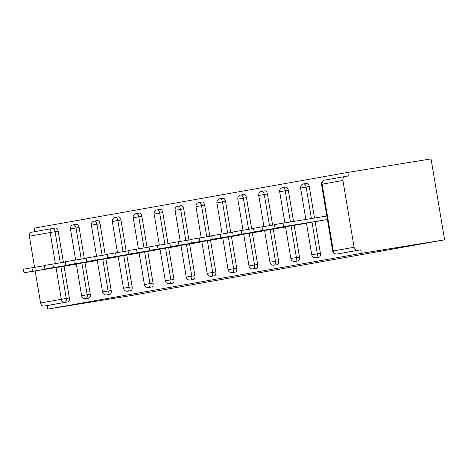 <?xml version="1.0" encoding="UTF-8"?>
<svg xmlns="http://www.w3.org/2000/svg" width="468" height="468" viewBox="0 0 468 468"><rect width="100%" height="100%" fill="white"/><g stroke="black" fill="none" stroke-linecap="round" stroke-linejoin="round"><path stroke-width="0.7" d="M345.173 176.489L324.459 180.168A3.586 2.948 79.9 0 0 324.423 180.174L345.209 176.483A3.586 2.948 79.9 0 1 345.244 176.477L348.35 175.968L347.759 172.429L34.211 228.156L34.79 231.648M347.759 172.429L431.057 158.904L444.6 239.844L131.052 295.571L47.754 309.096L361.302 253.369L444.6 239.844M55.364 263.624L50.164 232.52L29.373 236.211L34.579 267.322M35.188 270.954L40.546 302.995L61.337 299.298L56.025 267.567M64.063 266.263L69.369 297.964A3.586 2.042 80.8 0 1 67.948 301.86L44.056 306.06L47.163 305.557L47.754 309.096M67.948 301.86L47.163 305.557M44.056 306.06A3.586 2.948 -100.1 0 1 40.546 302.995M29.373 236.211A3.586 2.948 -100.1 0 1 31.66 232.204A3.586 2.948 -100.1 0 1 31.695 232.198L52.41 228.519M354.1 247.268L342.927 180.49L322.136 184.181L333.31 250.959L354.1 247.268A3.586 2.948 79.9 0 0 357.605 250.333L339.926 253.521A3.586 2.042 80.8 0 1 339.908 253.527A3.586 2.042 80.8 0 1 339.891 253.527M76.354 264.163L66.146 265.923M361.302 253.369L360.711 249.83L339.926 253.521M58.19 231.186L50.164 232.52A3.586 2.948 -100.1 0 1 52.445 228.513A3.586 2.948 -100.1 0 1 52.48 228.507A3.586 2.042 80.8 0 1 52.498 228.501L55.587 228.004A3.586 2.042 80.8 0 1 55.604 227.998A3.586 2.042 80.8 0 1 58.19 231.186L63.402 262.32M306.645 183.386A3.586 2.042 80.8 0 1 306.663 183.38A3.586 2.042 80.8 0 1 309.249 186.562L314.508 218.012M315.116 221.645L320.422 253.346A3.586 2.042 80.8 0 1 319 257.242A3.586 2.042 80.8 0 1 318.983 257.248A3.586 2.042 80.8 0 1 318.971 257.248L315.877 257.751A3.586 2.042 80.8 0 1 315.83 257.757M285.72 187.101A3.586 2.042 80.8 0 1 285.737 187.101A3.586 2.042 80.8 0 1 288.323 190.283L293.535 221.417M294.196 225.365L299.502 257.061A3.586 2.042 80.8 0 1 298.081 260.963A3.586 2.042 80.8 0 1 298.063 260.963A3.586 2.042 80.8 0 1 298.046 260.969L294.957 261.466A3.586 2.042 80.8 0 1 294.91 261.477M264.8 190.821A3.586 2.042 80.8 0 1 264.818 190.815A3.586 2.042 80.8 0 1 267.404 194.004L272.616 225.137M273.277 229.08L278.577 260.781A3.586 2.042 80.8 0 1 277.161 264.677A3.586 2.042 80.8 0 1 277.144 264.683A3.586 2.042 80.8 0 1 277.126 264.683M246.484 197.718L243.378 198.221A3.586 2.042 80.8 0 0 240.792 195.039A3.586 2.042 80.8 0 1 240.792 195.039L243.898 194.536A3.586 2.042 80.8 0 1 243.898 194.536A3.586 2.042 80.8 0 1 246.484 197.718L251.69 228.858M252.351 232.801L257.657 264.502A3.586 2.042 80.8 0 1 256.242 268.398A3.586 2.042 80.8 0 1 256.224 268.398A3.586 2.042 80.8 0 1 256.207 268.404M222.955 198.256A3.586 2.042 80.8 0 1 222.973 198.251A3.586 2.042 80.8 0 1 225.564 201.439L230.771 232.573M231.432 236.516L236.738 268.217A3.586 2.042 80.8 0 1 235.316 272.113A3.586 2.042 80.8 0 1 235.299 272.119A3.586 2.042 80.8 0 1 235.281 272.119L232.192 272.622A3.586 2.042 80.8 0 1 232.146 272.628M202.036 201.971A3.586 2.042 80.8 0 1 202.053 201.971A3.586 2.042 80.8 0 1 204.639 205.154L209.851 236.293M210.512 240.236L215.818 271.937A3.586 2.042 80.8 0 1 214.397 275.833A3.586 2.042 80.8 0 1 214.379 275.833A3.586 2.042 80.8 0 1 214.362 275.839L211.273 276.342A3.586 2.042 80.8 0 1 211.226 276.348M181.116 205.692A3.586 2.042 80.8 0 1 181.134 205.692A3.586 2.042 80.8 0 1 183.719 208.874L188.932 240.008M189.587 243.957L194.893 275.652A3.586 2.042 80.8 0 1 193.477 279.554A3.586 2.042 80.8 0 1 193.459 279.554A3.586 2.042 80.8 0 1 193.442 279.56M157.09 209.916A3.586 2.042 80.8 0 1 157.102 209.91L160.214 209.407A3.586 2.042 80.8 0 1 160.214 209.407A3.586 2.042 80.8 0 1 162.8 212.595L168.006 243.729M168.667 247.671L173.973 279.373A3.586 2.042 80.8 0 1 172.552 283.269A3.586 2.042 80.8 0 1 172.534 283.275A3.586 2.042 80.8 0 1 172.522 283.275M139.271 213.127A3.586 2.042 80.8 0 1 139.288 213.127A3.586 2.042 80.8 0 1 141.874 216.31L147.087 247.443M147.748 251.392L153.054 283.093A3.586 2.042 80.8 0 1 151.632 286.989A3.586 2.042 80.8 0 1 151.614 286.989A3.586 2.042 80.8 0 1 151.597 286.995L148.508 287.492A3.586 2.042 80.8 0 1 148.461 287.504M118.351 216.848A3.586 2.042 80.8 0 1 118.369 216.842A3.586 2.042 80.8 0 1 120.955 220.03L126.167 251.164M126.828 255.107L132.128 286.808A3.586 2.042 80.8 0 1 130.712 290.704A3.586 2.042 80.8 0 1 130.695 290.71A3.586 2.042 80.8 0 1 130.677 290.71L127.588 291.213A3.586 2.042 80.8 0 1 127.536 291.219M97.432 220.563A3.586 2.042 80.8 0 1 97.449 220.563A3.586 2.042 80.8 0 1 100.035 223.745L105.247 254.884M105.903 258.827L111.208 290.529A3.586 2.042 80.8 0 1 109.793 294.425A3.586 2.042 80.8 0 1 109.775 294.425A3.586 2.042 80.8 0 1 109.758 294.43M73.4 224.786A3.586 2.042 80.8 0 1 73.417 224.786L76.524 224.283A3.586 2.042 80.8 0 1 76.524 224.283A3.586 2.042 80.8 0 1 79.115 227.466L84.322 258.599M84.983 262.548L90.289 294.243A3.586 2.042 80.8 0 1 88.867 298.145A3.586 2.042 80.8 0 1 88.85 298.145A3.586 2.042 80.8 0 1 88.832 298.145M87.066 262.209L97.274 260.442M107.991 258.488L118.193 256.727M128.911 254.767L139.119 253.007M149.83 251.053L160.038 249.286M170.75 247.332L180.958 245.571M191.675 243.617L201.878 241.851M212.595 239.897L222.803 238.136M233.514 236.182L243.723 234.415M254.44 232.461L264.642 230.695M275.359 228.741L285.568 226.98M296.279 225.026L306.487 223.259M317.199 221.305L327.407 219.545M282.964 223.137L283.561 226.676L275.049 228.132L274.453 224.593L326.073 216.134M360.711 249.83L357.605 250.333M345.209 176.483A3.586 2.948 79.9 0 0 342.927 180.49M23.991 272.75L23.4 269.211L31.912 267.754L32.503 271.294L23.991 272.75L69.439 265.391M32.503 271.294L75.611 264.291M31.912 267.754L44.361 265.73M44.916 269.03L44.32 265.491L52.831 264.034L53.428 267.573L44.916 269.03L90.359 261.671M53.428 267.573L96.531 260.577M52.831 264.034L65.28 262.016M65.836 265.315L65.245 261.776L73.757 260.319L74.348 263.858L65.836 265.315L111.285 257.956M74.348 263.858L117.45 256.856M73.757 260.319L86.206 258.295M86.755 261.594L86.165 258.055L94.676 256.599L95.267 260.138L86.755 261.594L132.204 254.235M95.267 260.138L138.37 253.141M94.676 256.599L107.125 254.574M107.675 257.874L107.084 254.335L115.596 252.878L116.187 256.417L107.675 257.874L153.124 250.515M116.187 256.417L159.296 249.421M115.596 252.878L128.045 250.86M128.601 254.159L128.004 250.62L136.516 249.163L137.112 252.702L128.601 254.159L174.043 246.8M137.112 252.702L180.215 245.7M136.516 249.163L148.97 247.139M149.52 250.439L148.929 246.899L157.441 245.443L158.032 248.982L149.52 250.439L194.969 243.079M158.032 248.982L201.135 241.985M157.441 245.443L169.89 243.424M170.44 246.724L169.849 243.184L178.361 241.728L178.951 245.267L170.44 246.724L215.888 239.364M178.951 245.267L222.06 238.265M178.361 241.728L190.809 239.704M191.365 243.003L190.768 239.464L199.28 238.007L199.877 241.546L191.365 243.003L236.808 235.644M199.877 241.546L242.98 234.55M199.28 238.007L211.729 235.983M212.285 239.283L211.694 235.743L220.206 234.287L220.797 237.832L212.285 239.283L257.733 231.923M220.797 237.832L263.899 230.829M220.206 234.287L232.654 232.268M233.204 235.568L232.614 232.029L241.125 230.572L241.716 234.111L233.204 235.568L278.653 228.208M241.716 234.111L284.819 227.109M241.125 230.572L253.574 228.548M254.124 231.847L253.533 228.308L262.045 226.851L262.636 230.391L254.124 231.847L299.573 224.488M262.636 230.391L305.744 223.394M262.045 226.851L274.494 224.833M275.049 228.132L320.492 220.773M283.561 226.676L326.664 219.673M60.957 266.766L66.263 298.467A3.586 2.042 -99.2 0 1 64.841 302.363A3.586 2.948 -100.1 0 1 61.337 299.298L69.369 297.964M321.51 184.298A3.586 3.586 0 0 1 324.423 180.174A3.586 2.948 79.9 0 0 322.136 184.181L321.51 184.298L332.684 251.082L333.31 250.959A3.586 2.948 79.9 0 0 336.82 254.03A3.586 2.042 80.8 0 1 336.802 254.03A3.586 2.042 80.8 0 1 336.749 254.036M55.604 227.998L52.498 228.501A3.586 2.042 80.8 0 1 55.084 231.689L60.296 262.823M79.115 227.466L70.457 228.922L75.658 260.009M81.877 263.051L87.183 294.752L81.631 295.7A3.586 3.586 0 0 0 85.743 298.648A3.586 2.042 80.8 0 1 85.697 298.654M90.289 294.243L87.183 294.752A3.586 2.042 -99.2 0 1 85.761 298.648A3.586 2.042 80.8 0 1 85.743 298.648L88.85 298.145M70.457 228.922A3.586 3.586 0 0 1 73.417 224.786A3.586 2.042 80.8 0 1 76.009 227.969L81.216 259.102M100.035 223.745L96.929 224.254L102.135 255.388M102.796 259.33L108.102 291.032L111.208 290.529M120.955 220.03L117.848 220.533L123.061 251.667M123.722 255.616L129.022 287.311L132.128 286.808M141.874 216.31L138.768 216.813L143.98 247.952M144.641 251.895L149.947 283.596L153.054 283.093M162.8 212.595L159.693 213.098L164.9 244.232M165.561 248.175L170.867 279.876L173.973 279.373M183.719 208.874L180.613 209.377L185.825 240.517M186.48 244.46L191.786 276.161L194.893 275.652M204.639 205.154L201.532 205.663L206.745 236.796M207.406 240.739L212.712 272.44L215.818 271.937M225.564 201.439L222.458 201.942L227.664 233.076M228.326 237.024L233.631 268.72L236.738 268.217M240.792 195.039A3.586 3.586 0 0 0 237.826 199.175L243.378 198.221L248.584 229.361M249.245 233.304L254.551 265.005L257.657 264.502M267.404 194.004L264.297 194.507L269.51 225.64M270.171 229.583L275.471 261.284L278.577 260.781M288.323 190.283L285.217 190.786L290.429 221.926M291.09 225.869L296.396 257.57L299.502 257.061M309.249 186.562L306.142 187.071L311.401 218.515M312.01 222.148L317.316 253.849L320.422 253.346M97.449 220.563L94.343 221.066A3.586 2.042 80.8 0 1 94.343 221.066A3.586 2.042 80.8 0 1 96.929 224.254L91.377 225.202L96.578 256.288M109.775 294.425L106.669 294.934A3.586 2.042 -99.2 0 0 108.102 291.032L102.55 291.979A3.586 3.586 0 0 0 106.669 294.934A3.586 2.042 80.8 0 1 106.669 294.934A3.586 2.042 80.8 0 1 106.616 294.939M115.245 217.351A3.586 2.042 80.8 0 1 115.263 217.351A3.586 2.042 80.8 0 1 117.848 220.533L112.297 221.481L117.497 252.574M124.102 288.142L123.47 288.265A3.586 3.586 0 0 0 127.588 291.213A3.586 2.042 80.8 0 0 127.606 291.213A3.586 2.042 -99.2 0 0 129.022 287.311L124.102 288.142M136.165 213.63A3.586 2.042 80.8 0 1 136.182 213.63A3.586 2.042 80.8 0 1 138.768 216.813L133.216 217.766L138.423 248.853M145.022 284.427L144.396 284.544A3.586 3.586 0 0 0 148.508 287.492A3.586 2.042 80.8 0 0 148.526 287.492A3.586 2.042 -99.2 0 0 149.947 283.596L145.022 284.427M154.142 214.046A3.586 3.586 0 0 1 157.102 209.91A3.586 2.042 80.8 0 1 159.693 213.098L154.142 214.046L159.342 245.133M172.534 283.275L169.428 283.778A3.586 2.042 80.8 0 0 169.445 283.772A3.586 2.042 -99.2 0 0 170.867 279.876L165.315 280.829A3.586 3.586 0 0 0 169.428 283.778A3.586 2.042 80.8 0 1 169.381 283.784M181.134 205.692L178.027 206.195A3.586 2.042 80.8 0 1 178.027 206.195A3.586 2.042 80.8 0 1 180.613 209.377L175.061 210.331L180.262 241.418M193.459 279.554L190.353 280.057A3.586 2.042 -99.2 0 0 191.786 276.161L186.235 277.109A3.586 3.586 0 0 0 190.353 280.057A3.586 2.042 80.8 0 1 190.353 280.057A3.586 2.042 80.8 0 1 190.3 280.063M198.929 202.48A3.586 2.042 80.8 0 1 198.947 202.474A3.586 2.042 80.8 0 1 201.532 205.663L195.981 206.61L201.187 237.697M207.786 273.271L207.16 273.388A3.586 3.586 0 0 0 211.273 276.342A3.586 2.042 80.8 0 0 211.29 276.336A3.586 2.042 -99.2 0 0 212.712 272.44L207.786 273.271M219.849 198.76A3.586 2.042 80.8 0 1 219.866 198.76A3.586 2.042 80.8 0 1 222.458 201.942L216.906 202.89L222.107 233.982M228.706 269.55L228.08 269.673A3.586 3.586 0 0 0 232.192 272.622A3.586 2.042 80.8 0 0 232.21 272.622A3.586 2.042 -99.2 0 0 233.631 268.72L228.706 269.55M256.224 268.398L253.118 268.907A3.586 2.042 -99.2 0 0 254.551 265.005L248.999 265.953A3.586 3.586 0 0 0 253.118 268.907A3.586 2.042 80.8 0 1 253.118 268.907A3.586 2.042 80.8 0 1 253.065 268.913M264.818 190.815L261.711 191.318A3.586 2.042 80.8 0 1 261.711 191.318A3.586 2.042 80.8 0 1 264.297 194.507L258.745 195.454L263.946 226.541M277.144 264.683L274.037 265.186A3.586 2.042 -99.2 0 0 275.471 261.284L269.919 262.238A3.586 3.586 0 0 0 274.037 265.186A3.586 2.042 80.8 0 1 274.037 265.186A3.586 2.042 80.8 0 1 273.985 265.192M282.613 187.604A3.586 2.042 80.8 0 1 282.631 187.604A3.586 2.042 80.8 0 1 285.217 190.786L279.665 191.74L284.872 222.826M291.47 258.4L290.844 258.517A3.586 3.586 0 0 0 294.957 261.466A3.586 2.042 80.8 0 0 294.975 261.466A3.586 2.042 -99.2 0 0 296.396 257.57L291.47 258.4M303.539 183.889A3.586 2.042 80.8 0 1 303.551 183.883A3.586 2.042 80.8 0 1 306.142 187.071L300.591 188.019L305.844 219.422M312.39 254.68L311.764 254.797A3.586 3.586 0 0 0 315.877 257.751A3.586 2.042 80.8 0 0 315.894 257.745A3.586 2.042 -99.2 0 0 317.316 253.849L312.39 254.68M31.66 232.204L52.445 228.513A3.586 3.586 0 0 1 52.498 228.501M76.319 263.952L81.631 295.7M94.343 221.066A3.586 3.586 0 0 0 91.377 225.202M97.239 260.231L102.55 291.979M118.369 216.842L115.263 217.351A3.586 3.586 0 0 0 112.297 221.481M118.158 256.517L123.47 288.265M139.288 213.127L136.182 213.63A3.586 3.586 0 0 0 133.216 217.766M139.084 252.796L144.396 284.544M160.003 249.081L165.315 280.829M178.027 206.195A3.586 3.586 0 0 0 175.061 210.331M180.923 245.361L186.235 277.109M202.053 201.971L198.947 202.474A3.586 3.586 0 0 0 195.981 206.61M201.843 241.64L207.16 273.388M222.973 198.251L219.866 198.76A3.586 3.586 0 0 0 216.906 202.89M222.768 237.925L228.08 269.673M237.826 199.175L243.027 230.262M243.688 234.205L248.999 265.953M261.711 191.318A3.586 3.586 0 0 0 258.745 195.454M264.607 230.49L269.919 262.238M285.737 187.101L282.631 187.604A3.586 3.586 0 0 0 279.665 191.74M285.533 226.769L290.844 258.517M306.663 183.38L303.551 183.883A3.586 3.586 0 0 0 300.591 188.019M306.452 223.055L311.764 254.797M332.684 251.082A3.586 3.586 0 0 0 336.802 254.03L339.908 253.527"/></g></svg>
